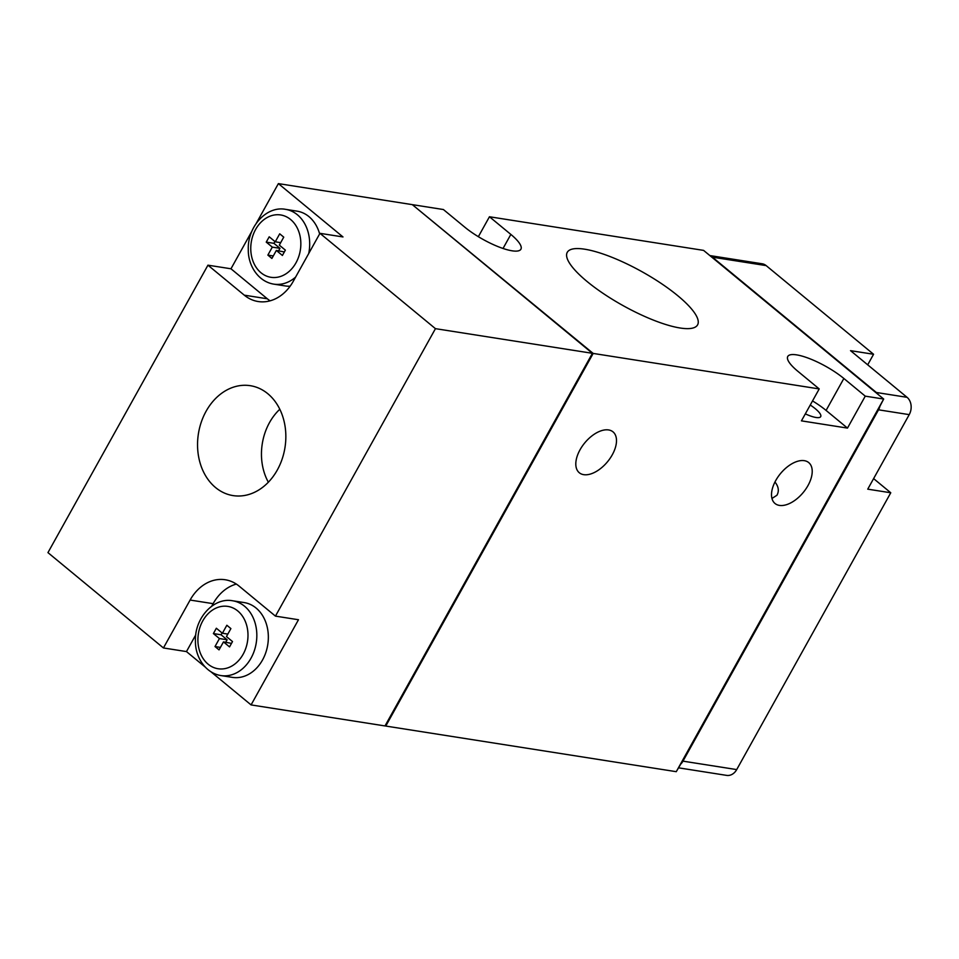 <?xml version="1.0" encoding="UTF-8"?>
<svg xmlns="http://www.w3.org/2000/svg" width="959" height="959" viewBox="0 0 959 959"><rect width="100%" height="100%" fill="white"/><g stroke="black" fill="none" stroke-linecap="round" stroke-linejoin="round"><path stroke-width="1.44" d="M807.981 485.566A26.504 14.793 129.5 0 0 808.737 462.598A26.504 14.793 129.5 0 0 780.458 473.626A26.504 14.793 129.5 0 0 774.992 503.475A26.504 14.793 129.5 0 0 807.981 485.566M774.956 482.005C778.612 486.609 779.271 491.032 776.934 495.264L771.959 498.464M677.785 295.72A74.574 19.408 29.1 0 0 610.607 256.772A74.574 19.408 29.1 0 0 567.177 252.481A74.574 19.408 29.1 0 0 622.978 305.561A74.574 19.408 29.1 0 0 697.505 325.017A74.574 19.408 29.1 0 0 677.785 295.72M226.851 625.256L222.404 633.24L216.35 628.241L213.389 633.563L219.443 638.562L215.008 646.546L219.036 649.878L223.483 641.895L229.537 646.893L232.51 641.571L226.444 636.572L230.891 628.589L226.851 625.256M227.834 634.091L222.404 633.24M612.262 454.83A26.504 14.793 129.5 0 0 613.017 431.862A26.504 14.793 129.5 0 0 584.75 442.89A26.504 14.793 129.5 0 0 579.284 472.739A26.504 14.793 129.5 0 0 612.262 454.83M412.885 205.118L593.177 353.427L385.77 726.059L676.275 771.683L883.683 399.04L865.258 396.151L843.86 378.481A37.857 9.854 29.1 0 0 809.887 358.762A37.857 9.854 29.1 0 0 787.759 356.46A37.857 9.854 29.1 0 0 797.804 371.253L819.214 388.922L801.436 420.857L847.48 428.098L865.258 396.151M593.177 353.427L819.214 388.922M435.446 328.661L275.449 616.122L298.477 619.742L251.078 704.913L385.003 725.939L592.41 353.308L435.446 328.661L319.958 233.325L293.298 281.239A44.162 34.8 98.9 0 1 258.175 301.534A44.162 34.8 98.9 0 1 244.293 295.168L207.947 265.175L230.975 268.784L251.881 231.215M883.527 399.328L879.966 406.16A12.623 9.95 98.9 0 1 878.528 409.817L682.976 761.146A12.623 9.95 98.9 0 1 680.722 764.143L676.718 770.892M867.703 364.816L873.565 354.267L850.537 350.658L907.07 397.326A12.623 9.95 98.9 0 1 909.228 414.636L867.739 489.162L890.767 492.77L736.704 769.586A12.623 9.95 98.9 0 1 726.658 775.387L678.66 767.847M710.175 255.813A12.623 9.95 98.9 0 1 712.429 257.168L876.37 392.495A12.623 9.95 98.9 0 1 878.24 394.545M879.966 406.16L680.722 764.143M413.077 204.758L443.394 209.53L464.803 227.187A37.857 9.854 29.1 0 0 498.764 246.907A37.857 9.854 29.1 0 0 520.905 249.22A37.857 9.854 29.1 0 0 510.847 234.416L489.45 216.758L703.582 250.383L883.683 399.04M225.737 642.254L227.127 639.773L221.061 634.774L222.068 632.964M231.503 643.381L223.483 641.895M890.767 492.77L873.613 478.613M709.876 255.573L762.189 263.785A12.623 9.95 98.9 0 1 766.157 265.607L873.565 354.267M251.078 704.913L211.1 671.911M205.082 666.949L186.466 651.581L163.438 647.96L47.95 552.624L207.947 265.175M279.716 233.816L275.269 241.8L269.215 236.801L266.242 242.124L272.308 247.122L267.861 255.106L271.9 258.45L276.348 250.455L282.402 255.466L285.362 250.131L279.309 245.132L283.744 237.149L279.716 233.816M163.438 647.96L190.11 600.046A44.162 34.8 98.9 0 1 225.221 579.751A44.162 34.8 98.9 0 1 239.115 586.117L275.449 616.122M186.466 651.581L195.78 634.834M211.723 606.196L213.126 603.667A44.162 34.8 98.9 0 1 236.334 584.079M308.726 253.524A37.857 29.837 -81.1 0 0 285.518 209.338L297.026 211.148A37.857 29.837 98.9 0 1 319.635 233.924M290.133 286.202A37.857 29.837 98.9 0 1 285.279 285.938L273.771 284.14A37.857 29.837 -81.1 0 0 295.588 277.115M256.401 223.099L278.386 183.613L342.986 236.945L319.958 233.325M270.09 300.826A44.162 34.8 98.9 0 1 267.321 298.788L230.975 268.784M277.295 470.03A55.622 43.838 -81.1 0 0 252.049 386.009A55.622 43.838 -81.1 0 0 198.393 433.852A55.622 43.838 -81.1 0 0 234.811 495.827A55.622 43.838 -81.1 0 0 277.295 470.03M279.812 409.253A52.469 41.345 -81.1 0 0 268.352 482.209M592.314 353.487L385.434 725.16M278.386 183.613L412.31 204.639L592.41 353.308M478.349 236.693L489.45 216.758M805.332 413.868A20.187 5.251 29.1 0 0 820.7 416.626A20.187 5.251 29.1 0 0 815.342 408.738A20.187 5.251 29.1 0 0 810.247 405.022M847.48 428.098L826.083 410.428A37.857 9.854 29.1 0 0 812.525 400.922M232.653 600.778L244.173 602.576A37.857 29.837 98.9 0 1 262.526 659.984A37.857 29.837 98.9 0 1 232.426 677.378L220.918 675.568A37.857 29.837 -81.1 0 0 251.018 658.174A37.857 29.837 -81.1 0 0 232.653 600.778C213.521 597.073 194.437 618.423 195.432 641.199C195.145 656.1 204.687 672.894 220.918 675.568M284.355 251.941L276.348 250.455M273.279 255.957L267.861 255.106M278.601 250.814L279.98 248.333L272.308 247.122M279.98 248.333L273.926 243.334L266.242 242.124M273.926 243.334L274.933 241.524M280.687 242.651L275.269 241.8M220.426 647.397L215.008 646.546M227.127 639.773L219.443 638.562M221.061 634.774L213.389 633.563M682.976 761.146L736.704 769.586M878.528 409.817L909.228 414.636M876.37 392.495L907.07 397.326M712.429 257.168L766.157 265.607M295.995 262.802A31.551 24.862 -81.1 0 0 278.542 214.744A31.551 24.862 -81.1 0 0 252.876 260.848A31.551 24.862 -81.1 0 0 295.995 262.802M213.126 603.667L190.11 600.046M267.321 298.788L244.293 295.168M243.142 654.242A31.551 24.862 -81.1 0 0 225.677 606.184A31.551 24.862 -81.1 0 0 200.023 652.288A31.551 24.862 -81.1 0 0 243.142 654.242M503.031 248.465L510.847 234.416M826.083 410.428L843.86 378.481M900.165 430.915L895.646 439.018M888.094 381.646L894.112 386.621M285.518 209.338C266.386 205.634 247.29 226.995 248.297 249.76C247.997 264.66 257.539 281.455 273.771 284.14"/></g></svg>
